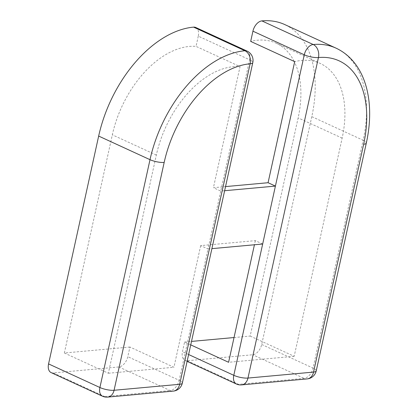 <?xml version="1.0" encoding="UTF-8"?>
<svg xmlns="http://www.w3.org/2000/svg" width="418" height="418" viewBox="0 0 418 418"><rect width="100%" height="100%" fill="white"/><g stroke="black" fill="none" stroke-linecap="round" stroke-linejoin="round"><path stroke-width="0.31" stroke-dasharray="2.09 1.57" d="M195.728 27.473A10.246 6.307 -65.3 0 1 198.278 36.157L249.624 59.774L220.756 191.073L213.426 187.698L225.537 186.595M262.671 244.018L255.335 240.643L200.687 245.622L208.023 248.997L220.756 191.073L224.633 190.718M182.332 383.118A10.246 2.696 12.4 0 0 179.155 380.296L208.023 248.997L211.895 248.647M198.278 36.157L196.032 46.377L240.047 66.619L213.426 187.698M200.687 245.622L173.94 367.27L129.93 347.029L127.809 356.679A10.246 6.307 -65.3 0 1 118.853 366.957L53.274 372.934A10.246 6.307 -65.3 0 1 51.116 372.59M129.93 347.029L64.351 353.006L112.322 134.815A88.114 54.246 -65.3 0 1 196.032 46.377M64.351 353.006L108.361 373.248L156.332 155.057A88.114 54.246 -65.3 0 1 240.047 66.619M108.361 373.248L173.94 367.27M255.335 240.643L254.431 244.77M190.739 344.876L184.584 342.044L182.457 351.7A10.246 6.307 114.7 0 0 185.007 360.384A10.246 6.307 114.7 0 0 187.165 360.734L252.749 354.757A10.246 6.307 114.7 0 0 261.699 344.479L311.797 116.638A108.607 66.864 -65.3 0 0 284.762 24.568M184.584 342.044L191.501 341.417M234.033 337.54L250.163 336.067L298.133 117.881A88.114 54.246 114.7 0 0 294.57 62.209M294.167 61.394A88.114 54.246 114.7 0 0 276.204 43.185A88.114 54.246 114.7 0 0 250.685 41.392M250.163 336.067L294.173 356.308L342.143 138.123A88.114 54.246 114.7 0 0 320.214 63.426A88.114 54.246 114.7 0 0 294.695 61.634M294.173 356.308L228.594 362.286M118.853 366.957L170.199 390.574A10.246 6.307 -65.3 0 0 179.155 380.296L127.809 356.679M247.075 51.09A10.246 6.307 -65.3 0 1 249.624 59.774A10.246 2.696 -167.6 0 1 252.801 62.595M107.672 397.1A10.246 7.613 84.8 0 1 104.62 396.551L170.199 390.574A10.246 7.613 -95.2 0 0 173.256 391.123M53.274 372.934L104.62 396.551A10.246 6.307 -65.3 0 1 102.462 396.207M156.332 155.057L112.322 134.815M188.617 354.532L182.457 351.7M236.353 384.001A10.246 6.307 114.7 0 0 238.511 384.346A10.246 7.613 -95.2 0 0 241.567 384.894M187.165 360.734L238.511 384.346L304.09 378.368A10.246 6.307 114.7 0 0 313.045 368.091A10.246 2.696 -167.6 0 1 316.222 370.918M307.146 378.917A10.246 7.613 84.8 0 1 304.09 378.368L252.749 354.757M261.699 344.479L313.045 368.091L363.143 140.249A10.246 2.696 -167.6 0 1 366.314 143.076M311.797 116.638L363.143 140.249A108.607 66.864 114.7 0 0 336.109 48.18M342.143 138.123L298.133 117.881M187.118 361.356L185.007 360.384M276.204 43.185L320.214 63.426"/><path stroke-width="0.63" d="M224.633 190.718L275.41 186.094L233.803 375.317L188.617 354.532M268.074 182.718L275.41 186.094L304.278 54.795A10.246 2.696 12.4 0 0 318.443 57.543A10.246 7.613 -95.2 0 0 313.228 44.517A10.246 6.307 114.7 0 0 304.278 54.795L252.932 31.178L250.685 41.392L294.695 61.634L268.074 182.718L225.537 186.595M211.895 248.647L262.671 244.018M193.571 27.128A10.246 6.307 -65.3 0 1 195.728 27.473L247.075 51.09A10.246 6.307 -65.3 0 0 244.917 50.74L193.571 27.128A108.607 66.864 114.7 0 0 98.664 136.064L48.566 363.906L99.912 387.517A10.246 2.696 12.4 0 0 114.077 390.271A10.246 7.613 84.8 0 1 107.672 397.1A10.246 10.246 0 0 1 102.462 396.207A10.246 6.307 -65.3 0 1 99.912 387.517L150.005 159.676A10.246 2.696 12.4 0 0 164.175 162.43L114.077 390.271L179.656 384.294A10.246 2.696 12.4 0 0 182.332 383.118A10.246 10.246 0 0 1 173.256 391.123A10.246 7.613 -95.2 0 0 179.656 384.294L250.131 63.771A10.246 7.613 -95.2 0 0 244.917 50.74A108.607 66.864 -65.3 0 0 150.005 159.676L98.664 136.064M102.462 396.207L51.116 372.59A10.246 6.307 -65.3 0 1 48.566 363.906M254.431 244.77L228.594 362.286L190.739 344.876M363.644 144.247L313.552 372.088A10.246 7.613 84.8 0 1 307.146 378.917A10.246 10.246 0 0 0 316.222 370.918A10.246 2.696 -167.6 0 1 313.552 372.088L247.968 378.065A10.246 2.696 -167.6 0 1 233.803 375.317A10.246 6.307 114.7 0 0 236.353 384.001A10.246 10.246 0 0 0 241.567 384.894A10.246 7.613 -95.2 0 0 247.968 378.065L318.443 57.543A98.361 60.558 -65.3 0 1 363.644 144.247A10.246 2.696 -167.6 0 0 366.314 143.076C375.526 101.71 365.823 62.198 336.109 48.18A108.607 66.864 114.7 0 0 313.228 44.517L261.882 20.9A10.246 6.307 114.7 0 0 252.932 31.178M261.882 20.9A108.607 66.864 -65.3 0 1 284.762 24.568L336.109 48.18M191.501 341.417L234.033 337.54M294.57 62.209A88.114 54.246 114.7 0 0 294.167 61.394M247.075 51.09A10.246 10.246 0 0 1 252.801 62.595A10.246 2.696 -167.6 0 1 250.131 63.771A98.361 60.558 114.7 0 0 164.175 162.43M252.801 62.595L182.332 383.118M173.256 391.123L107.672 397.1M236.353 384.001L187.118 361.356M366.314 143.076L316.222 370.918M307.146 378.917L241.567 384.894"/></g></svg>

